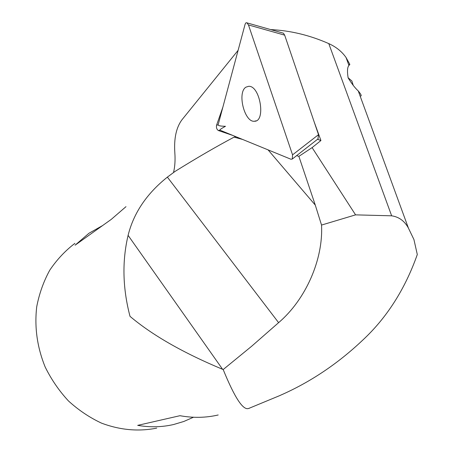 <?xml version="1.0" encoding="UTF-8"?>
<svg xmlns="http://www.w3.org/2000/svg" width="453" height="453" viewBox="0 0 453 453"><rect width="100%" height="100%" fill="white"/><g stroke="black" fill="none" stroke-linecap="round" stroke-linejoin="round"><path stroke-width="0.68" d="M218.114 124.892L245.13 24.156L245.832 22.893L246.851 22.729L248.459 24.938L292.553 154.852L292.287 159.031L290.979 159.252L219.886 130.136M317.955 138.952L318.51 134.666L284.671 35.153L283.425 33.199L282.451 32.927M245.968 87.146L248.68 86.302C260.209 85.498 266.019 121.806 254.41 121.245C244.473 122.531 236.953 92.401 245.968 87.146M348.046 77.684L351.862 80.991L353.232 85.351M360.163 96.132L360.718 96.002C361.834 95.968 361.013 94.286 358.266 90.957C355.033 87.99 351.653 83.635 348.125 77.876C347.077 71.291 347.349 67.146 348.94 65.453L349.846 64.394L348.657 64.671M349.846 64.388L346.013 57.457C341.839 51.534 336.098 46.919 328.787 43.613L391.647 215.815C398.799 216.851 404.336 220.838 408.261 227.774L413.929 239.529L417.298 254.529C405.016 289.257 386.732 317.881 362.445 340.401C337.502 363.963 310.079 382.292 280.164 395.395M216.585 125.181C216.143 127.65 216.744 129.433 218.38 130.532L219.943 130.158C219.495 129.807 221.347 128.522 225.492 126.296C220.56 126.2 218.108 125.708 218.136 124.818L222.853 107.214L216.585 125.181L218.136 124.818M218.38 130.532L232.984 135.498L219.943 130.158M242.638 139.456L235.905 136.698L234.144 137.14L242.638 139.456M317.536 139.286L320.928 140.532L312.106 147.616L298.872 156.353L296.624 155.639M314.133 121.8L320.928 140.532M173.522 172.497C174.932 166.738 175.368 160.158 174.83 152.752C173.873 138.431 176.262 127.423 182.004 119.728L238.114 50.328M270.679 29.587C290.396 30.549 309.767 35.221 328.787 43.613M391.647 215.815L355.571 214.864L321.534 225.062L315.288 205.101L298.872 156.353M355.571 214.864L312.106 147.616M125.985 206.664L111.268 219.377L75.09 245.186L88.992 233.238L102.65 225.532M74.932 243.34C65.232 250.741 56.84 259.688 49.768 270.181C43.607 281.421 39.258 293.601 36.727 306.721C34.349 327.162 37.163 347.258 45.17 367.009C51.348 379.54 59.117 390.854 68.477 400.962C78.573 410.163 89.592 417.558 101.523 423.142C120.107 430.09 138.505 431.754 156.727 428.125M279.082 395.877L267.61 400.622M249.943 407.938L249.071 408.357M248.595 408.464C243.068 410.531 234.597 397.558 223.182 369.546L222.61 369.314C183.069 352.791 152.202 335.135 130.005 316.341C122.644 288.244 122.004 261.251 128.097 235.362C133.635 213.023 146.727 193.612 167.372 177.123L175.107 171.381C196.5 158.074 216.172 146.653 234.116 137.117M193.465 417.247L183.822 421.471L173.658 424.506C162.015 427.202 150.028 427.485 137.689 425.361L179.96 415.701C193.125 418.085 205.872 417.847 218.193 414.982M321.534 225.062C323.374 259.546 305.639 299.676 278.606 322.655L251.647 346.251L223.182 369.546M318.51 134.666L292.553 154.852M248.459 24.938L284.671 35.153M315.288 205.101L268.074 149.869M128.097 235.362L222.61 369.314M278.606 322.655L167.372 177.123M292.287 159.031L318.182 138.777M247.213 22.939L283.425 33.199M256.092 120.843L254.41 121.245M408.295 227.757L358.266 90.957M348.94 65.453L346.018 57.452M280.175 395.424L248.606 408.493"/></g></svg>
